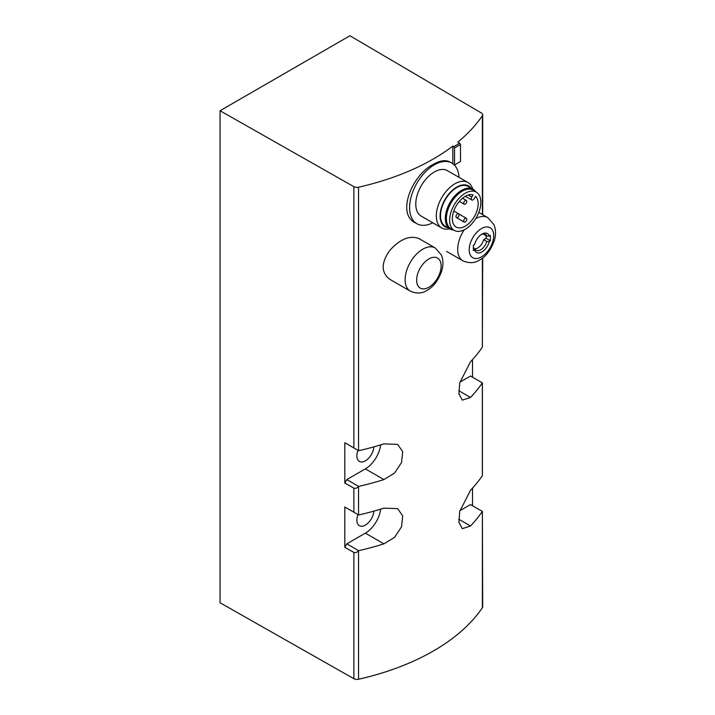 <?xml version="1.0" encoding="UTF-8"?>
<svg xmlns="http://www.w3.org/2000/svg" width="715" height="715" viewBox="0 0 715 715"><rect width="100%" height="100%" fill="white"/><g stroke="black" fill="none" stroke-linecap="round" stroke-linejoin="round"><path stroke-width="1.07" d="M453.739 164.477L454.543 164.942L454.543 147.978L453.775 146.638L459.727 143.206L457.85 142.115A218.656 126.242 0 0 0 482.384 115.714A4.37 2.52 0 0 0 482.688 114.793A4.37 2.52 0 0 0 481.436 113.024L349.912 35.75L220.041 110.736L353.871 186.669A4.37 2.52 0 0 0 358.537 187.214A218.656 126.242 0 0 0 452.827 146.092L452.827 163.744M344.809 483.063L353.871 488.122C355.239 488.747 356.794 488.22 358.537 486.531L358.653 486.406A218.656 126.242 0 0 0 383.928 479.577L394.582 473.071L401.553 462.489L402.715 451.639L397.62 444.381L383.928 443.872A218.656 126.242 180 0 1 358.653 450.7L344.809 442.71L344.809 483.063L346.82 479.577L365.374 468.87A21.861 12.62 120 0 0 380.657 444.891M344.809 547.332L353.871 552.391C355.239 553.017 356.794 552.489 358.537 550.8L358.653 550.684A218.656 126.242 0 0 0 383.928 543.847L394.582 537.34L401.553 526.767L402.715 515.908L397.62 508.651L383.928 508.142A218.656 126.242 180 0 1 358.653 514.97L344.809 506.98L344.809 547.332L346.82 543.847L365.374 533.14A21.861 12.62 120 0 0 380.657 509.16M353.871 552.391L353.871 678.696A4.37 2.52 0 0 0 358.537 679.25A218.656 126.242 0 0 0 482.384 607.741A4.37 2.52 0 0 0 482.688 606.821L482.384 511.431L482.384 607.741M482.688 257.954L482.339 347.159A218.656 126.242 180 0 1 470.515 361.745L459.745 382.793L458.941 393.849L462.337 400.132L470.515 397.451A218.656 126.242 0 0 0 482.339 382.865L482.339 475.698A218.656 126.242 180 0 1 470.515 490.293L459.745 511.332L458.941 522.397L462.337 528.671L470.515 525.999A218.656 126.242 0 0 0 482.339 511.404L482.384 511.431M418.963 238.578C409.74 235.092 399.971 239.087 389.657 250.563C381.032 262.977 381.059 272.54 389.72 279.261L410.285 291.13A24.927 14.389 -60 0 1 410.285 262.351A24.927 14.389 -60 0 1 435.212 247.953L418.963 238.578M459.021 177.347A34.981 20.199 120 0 0 451.826 163.091L449.905 161.983C445.66 159.686 440.163 160.455 433.406 164.289C411.795 174.996 396.619 213.83 414.923 222.579L416.836 223.688A34.981 20.199 120 0 0 432.781 222.794M481.302 234.502A9.188 5.3 -60 0 1 485.306 234.359A9.188 5.3 -60 0 1 486.781 236.129L483.689 234.341A9.188 5.3 -60 0 0 483.492 233.93M486.781 241.482L489.301 241.447A10.913 6.301 -60 0 1 481.937 251.93A10.913 6.301 -60 0 1 474.581 249.946L474.653 248.489A9.188 5.3 -60 0 0 476.127 250.259A9.188 5.3 -60 0 0 486.781 241.482L483.689 239.704A9.188 5.3 -60 0 1 474.849 248.909M474.653 248.489L473.366 247.748M474.581 249.946A131.149 75.719 0 0 1 473.339 250.545A130.639 75.424 60 0 0 473.339 245.191A131.149 75.719 180 0 0 474.581 244.593A10.913 6.301 -60 0 1 481.937 234.109A10.913 6.301 -60 0 1 489.301 236.093L486.781 236.129M489.301 241.447A131.149 75.719 0 0 0 490.347 240.732A130.639 75.424 -120 0 0 490.347 235.369A131.149 75.719 180 0 1 489.301 236.093M472.526 359.582L472.526 377.189M472.526 488.122L472.526 505.737M220.041 110.736L220.041 602.763L353.871 678.696M453.775 146.638L452.827 146.092M358.018 450.334A12.03 6.944 120 0 0 359.359 461.425A12.03 6.944 120 0 0 368.323 458.521A12.03 6.944 120 0 0 373.856 446.866M346.82 443.872L344.809 442.71M358.653 486.406L346.82 479.577M358.018 514.612A12.03 6.944 120 0 0 359.359 525.704A12.03 6.944 120 0 0 368.323 522.79A12.03 6.944 120 0 0 373.856 511.145M346.82 508.142L344.809 506.98M358.653 550.684L346.82 543.847M482.339 511.404L470.515 504.575L459.897 510.698M482.339 382.865L470.515 376.027L459.897 382.159M483.689 239.704L486.128 238.292L486.128 235.753M454.543 164.942L460.505 161.501L460.505 144.537L459.727 143.206M454.543 147.978L460.505 144.537M490.347 240.732L486.128 238.292M451.826 163.091A34.981 20.199 120 0 0 434.336 164.825A34.981 20.199 120 0 0 411.474 195.66A34.981 20.199 120 0 0 416.836 223.688M472.687 189.028A26.241 15.149 120 0 0 467.976 182.513L447.447 170.671A26.241 15.149 120 0 0 434.336 171.966A26.241 15.149 120 0 0 417.194 195.088A26.241 15.149 120 0 0 421.215 216.118L441.736 227.96A26.241 15.149 120 0 0 449.726 228.791M467.976 182.513A26.241 15.149 120 0 0 454.856 183.818A26.241 15.149 120 0 0 437.714 206.939A26.241 15.149 120 0 0 441.736 227.96M470.863 187.974A23.559 13.603 120 0 0 456.751 187.107A23.559 13.603 120 0 0 440.744 210.264A23.559 13.603 120 0 0 447.903 227.736M475.654 191.683A22.96 13.254 120 0 0 473.026 189.216L468.227 186.454A22.96 13.254 120 0 0 456.751 187.589A22.96 13.254 120 0 0 441.754 207.824A22.96 13.254 120 0 0 445.275 226.217L450.066 228.988A22.96 13.254 120 0 0 453.516 230.033M473.026 189.216A22.96 13.254 120 0 0 461.541 190.36A22.96 13.254 120 0 0 446.544 210.585A22.96 13.254 120 0 0 450.066 228.988M476.691 192.38L473.723 190.396A22.299 12.879 120 0 0 462.158 191.254A22.299 12.879 120 0 0 447.483 211.283A22.299 12.879 120 0 0 451.433 228.997L454.633 230.588A22.076 12.745 120 0 0 476.288 217.619A22.076 12.745 120 0 0 476.691 192.38A22.076 12.745 120 0 0 465.25 193.22A22.076 12.745 120 0 0 450.727 213.043A22.076 12.745 120 0 0 454.633 230.588M475.555 196.312A18.259 10.537 -60 0 1 473.732 217.592A18.259 10.537 -60 0 1 456.125 227.057A18.259 10.537 -60 0 1 455.518 207.082A18.259 10.537 -60 0 1 473.035 194.855L471.757 197.072A2.511 1.448 120 0 0 471.757 199.977A2.511 1.448 120 0 0 474.277 198.529L475.555 196.312M465.25 200.531A2.19 1.26 -60 0 1 466.35 200.423A2.19 1.26 -60 0 1 466.68 202.175A2.19 1.26 -60 0 1 465.25 204.106A2.19 1.26 -60 0 1 464.16 204.213A2.19 1.26 -60 0 1 463.829 202.461A2.19 1.26 -60 0 1 465.25 200.531M457.52 213.919A2.19 1.26 120 0 0 456.099 215.85A2.19 1.26 120 0 0 456.429 217.601A2.19 1.26 120 0 0 458.619 216.341A2.19 1.26 120 0 0 458.619 213.812A2.19 1.26 120 0 0 457.52 213.919M465.25 218.388A2.19 1.26 120 0 0 463.829 220.309A2.19 1.26 120 0 0 464.16 222.061A2.19 1.26 120 0 0 466.35 220.801A2.19 1.26 120 0 0 466.35 218.281A2.19 1.26 120 0 0 465.25 218.388M358.537 187.214L358.537 450.638M358.537 486.531L358.537 514.907M358.537 550.8L358.537 679.25M482.384 382.891L482.384 475.538M482.384 115.714L482.384 214.491M482.384 258.187L482.384 346.998M481.445 256.891A17.339 10.01 -60 0 1 470.836 241.786A17.339 10.01 -60 0 1 492.063 229.524A17.339 10.01 -60 0 1 481.445 256.891M353.871 488.122L353.871 512.217M353.871 186.669L353.871 447.947M383.928 479.577L365.374 468.87M383.928 543.847L365.374 533.14M470.515 525.999L458.708 519.188M470.515 397.451L458.708 390.64M428.884 287.242A17.339 10.01 -60 0 1 418.266 272.138A17.339 10.01 -60 0 1 439.493 259.876A17.339 10.01 -60 0 1 428.884 287.242M446.607 251.403L462.855 260.778A24.927 14.389 -60 0 1 464.187 229.846M475.681 218.638A24.927 14.389 -60 0 1 487.782 217.61L478.791 212.418M468.209 195.025L471.757 197.072M482.688 114.793L482.688 214.67M410.285 291.13C416.577 293.865 422.19 293.597 427.123 290.326C433.388 286.849 438.224 280.503 441.62 271.271C443.05 266.686 443.309 262.28 442.397 258.052L441.387 255.014L435.212 247.953M462.855 260.778C469.147 263.513 474.76 263.245 479.694 259.983C485.959 256.506 490.794 250.152 494.19 240.919C495.62 236.343 495.879 231.928 494.959 227.701L493.958 224.662L487.782 217.61M459.325 201.424L464.16 204.213M462.551 198.234L466.35 200.423M464.16 222.061L456.429 217.601M453.784 211.023L466.35 218.281M465.358 196.276L471.757 199.977"/></g></svg>
